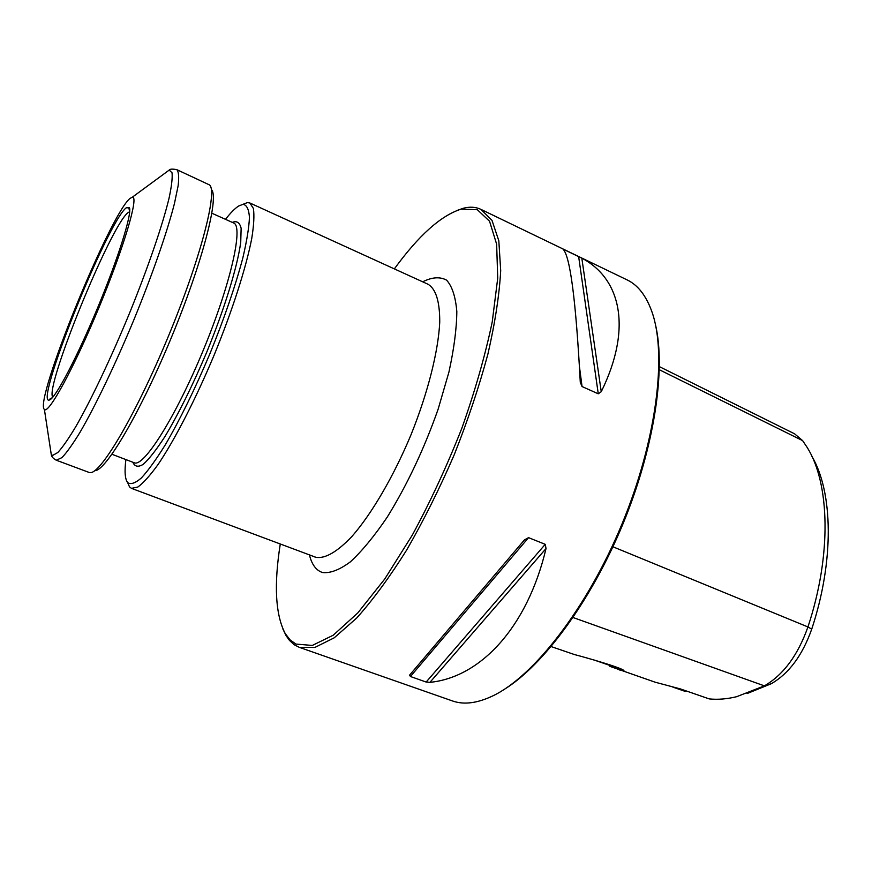 <?xml version="1.0" encoding="UTF-8"?>
<svg xmlns="http://www.w3.org/2000/svg" width="872" height="872" viewBox="0 0 872 872"><rect width="100%" height="100%" fill="white"/><g stroke="black" fill="none" stroke-linecap="round" stroke-linejoin="round"><path stroke-width="1.31" d="M280.272 544.041C273.797 584.981 275.443 614.804 285.199 633.53L290.027 639.83L295.924 644.07L312.307 645.443L333.213 635.23L357.793 612.94L384.737 579.019L412.358 535.005C430.528 501.422 447.031 465.822 461.855 428.217C475.142 390.656 485.268 355.22 492.233 321.888L497.727 278.146L496.637 244.16L489.541 221.237L477.344 209.716L461.157 209.138C441.014 215.46 418.745 235.375 394.351 268.892M609.866 666.35L655.177 682.209L680.465 688.945L709.23 698.908C717.798 699.78 726.943 699.05 736.655 696.695L764.395 685.861C783.394 674.874 797.902 655.243 807.941 626.946C831.899 554.755 829.784 483.415 807.21 447.478L802.611 440.622L794.599 433.82L659.417 366.654M686.253 690.951L684.509 691.147L672.813 687.103M619.164 669.87L623.938 670.982C625.911 668.759 583.074 656.769 574.365 654.534L551.137 646.577M593.963 659.962L622.205 669.685M480.864 209.345L627.055 279.868C637.912 285.024 646.217 295.728 651.994 311.991C667.156 354.773 656.605 440.589 621.823 524.421C587.085 608.274 533.817 676.378 492.833 695.878C477.246 703.29 463.795 704.979 452.47 700.946L299.27 647.329L314.868 647.449L334.216 637.813L356.648 618.074C372.856 599.991 389.522 577.329 406.635 550.079C423.574 520.671 439.423 488.952 454.17 454.912C467.828 420.435 479.077 386.808 487.917 354.032C495.1 322.673 499.362 294.867 500.702 270.614L498.817 240.792L491.972 220.3L480.864 209.345C475.687 206.915 469.823 206.555 463.283 208.266L456.372 210.697M282.92 629.05L286.081 635.655L289.46 640.419L294.224 644.757L299.27 647.329M601.255 391.692C632.44 328.341 620.929 278.669 581.809 258.145L601.255 391.692L598.268 393.806L582.049 386.547L580.283 382.296C575.912 300.306 570.135 255.888 562.952 249.054L581.809 258.145M429.94 682.351C480.058 677.424 527.2 627.96 546.036 548.521L429.94 682.351L426.168 682.046L410.44 676.498L409.568 675.168L524.453 539.899L528.563 537.653L545.24 544.335L546.036 548.521M811.93 456.35C832.967 492.091 834.493 560.38 811.723 629.137C802.447 655.33 788.964 673.522 771.262 683.735L747.097 693.545M655.417 324.428C666.121 369.085 654.36 448.197 622.619 524.748C590.867 601.309 543.212 665.532 504.049 689.523M242.972 204.321L247.397 202.598L249.828 202.969L253.381 208.419C254.417 215.21 253.872 225.27 251.725 238.59C246.1 267.671 232.246 310.955 214.022 355.351C195.481 399.616 174.651 440.011 158.039 464.536C150.137 475.458 143.411 482.957 137.874 487.023L131.498 488.364L129.525 486.903L127.617 482.554M126.168 207.841L129.47 207.732C132.054 213.902 118.32 257.959 97.882 307.195C77.488 356.452 56.015 397.294 49.824 399.823C32.395 409.284 106.798 223.047 126.168 207.841M129.906 198.5L132.402 197.127C139.03 196.091 124.042 247.179 98.939 307.631C73.902 368.115 48.342 414.821 44.385 409.404C33.703 401.872 109.687 214.97 129.906 198.5M89.565 472.613L90.437 472.646C101.305 473.038 136.599 413.066 168.329 336.407C200.146 259.78 217.651 192.429 209.694 185.017L176.776 169.637C178.695 171.61 179.152 176.972 178.139 185.736L174.476 203.394C167.239 231.799 152.317 274.822 133.939 319.675C115.322 364.474 95.277 406.167 79.962 432.392C72.725 444.197 66.73 452.601 61.967 457.615L56.299 460.22L89.565 472.613M94.994 470.64C105.828 470.902 140.403 412.358 171.326 337.649C202.337 262.973 219.33 197.137 211.482 189.66M225.499 219.341C230.579 212.801 234.982 208.354 238.71 205.988L243.005 204.321C246.732 204.931 248.88 209.28 249.447 217.346C249.011 227.581 246.787 241.152 242.798 258.079C235.287 286.343 224.344 318.204 209.945 353.661C195.034 388.901 180.221 419.16 165.527 444.448C156.371 459.228 148.338 470.39 141.406 477.932C135.302 483.23 130.702 484.778 127.639 482.576C124.979 479.088 124.391 471.414 125.895 459.577M52.789 397.185C44.309 388.236 110.602 225.772 127.922 212.735L129.688 211.7M309.44 554.952C311.827 564.587 316.165 570.441 322.444 572.501C330.161 573.482 339.481 569.917 350.413 561.819C362.054 551.05 374.317 536.171 387.201 517.172C407.06 485.105 424.032 449.135 438.115 409.251L448.927 372.093C454.029 348.778 456.666 328.591 456.819 311.522C455.566 296.763 452.165 286.31 446.595 280.152C440 276.555 432.032 277.1 422.68 281.82M771.262 683.735L764.395 685.861L573.046 617.518M802.611 440.622L659.363 369.75M811.723 629.137L807.941 626.946L612.929 546.777M578.637 256.542L598.268 393.806M564.086 249.523L564.228 250.624M579.52 367.254L582.049 386.547M545.24 544.335L426.168 682.046M528.563 537.653L410.44 676.498M131.498 488.364L315.926 557.317C325.169 558.876 337.148 551.943 351.863 536.52C371.592 514.055 393.599 476.493 411.028 434.725C427.912 392.771 438.354 351.133 439.739 322.15C439.826 301.516 435.891 288.872 427.945 284.218L249.828 202.969M50.107 446.987L51.274 454.585L52.68 455.413L57.846 452.492C62.621 447.271 68.648 438.572 75.94 426.408C91.397 399.42 111.594 356.833 130.059 311.86C148.262 266.919 162.628 224.813 169.026 198.326C171.588 186.401 172.591 177.899 172.046 172.83L169.233 170.062L163.042 174.618M211.885 213.226L233.62 222.981C243.702 226.077 230.655 284.348 203.034 350.795C175.534 417.285 143.531 467.697 134.212 462.749L133.732 462.563M232.301 222.393L232.312 222.382C236.803 220.551 239.745 222.534 241.141 228.322L240.727 242.307C237.446 266.636 224.595 308.601 206.664 352.343C192.472 385.784 178.531 413.906 164.841 436.709C156.426 449.701 149.243 458.901 143.28 464.307C138.201 467.403 134.735 466.716 132.86 462.236M285.199 633.53L286.081 635.655M461.157 209.138L463.283 208.266M44.385 409.404L51.274 454.585C51.557 456.721 53.236 458.596 56.299 460.22M132.402 197.127L169.233 170.062C169.92 168.983 172.427 168.841 176.776 169.637M111.954 454.268L134.212 462.749M127.639 482.576L129.525 486.903M243.005 204.321L247.397 202.598M129.732 210.915C128.827 208.833 128.729 207.776 129.448 207.732L129.47 207.732M52.266 397.774C50.151 398.602 49.333 399.278 49.813 399.823L49.824 399.823M314.857 556.979L314.007 556.663M427.127 283.847L427.945 284.218"/></g></svg>
